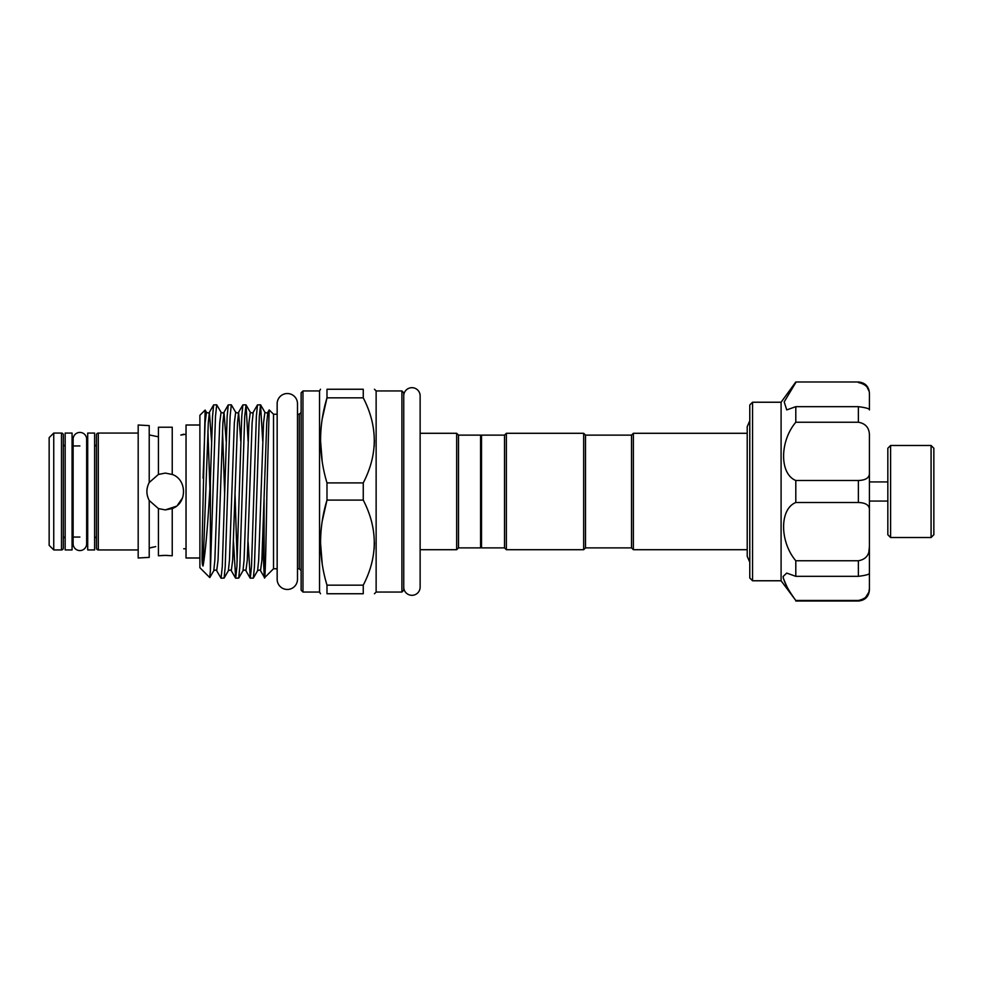<?xml version="1.0" encoding="UTF-8"?>
<svg xmlns="http://www.w3.org/2000/svg" width="983" height="983" viewBox="0 0 983 983"><rect width="100%" height="100%" fill="white"/><g stroke="black" fill="none" stroke-linecap="round" stroke-linejoin="round"><path stroke-width="1.47" d="M79.893 432.422A6.77 6.77 0 0 0 73.123 439.18L73.123 543.82A6.77 6.77 0 0 0 79.893 550.578A6.77 6.77 0 0 0 86.651 543.82L86.651 439.18A6.77 6.77 0 0 0 79.893 432.422M411.938 387.683A8.196 8.196 0 0 0 403.743 395.879L403.743 587.121A8.196 8.196 0 0 0 411.938 595.317A8.196 8.196 0 0 0 420.134 587.121L420.134 395.879A8.196 8.196 0 0 0 411.938 387.683M287.331 393.532A10.174 10.174 0 0 0 277.157 403.706L277.157 579.294A10.174 10.174 0 0 0 287.331 589.468A10.174 10.174 0 0 0 297.493 579.294L297.493 403.706A10.174 10.174 0 0 0 287.331 393.532M72.066 433.061L72.066 549.939L65.161 549.939L65.161 433.061L72.066 433.061M890.598 537.517L887.833 534.752L887.833 448.248L890.598 445.483L890.598 537.517L931.085 537.517L931.085 445.483L933.85 448.248L933.85 534.752L931.085 537.517M887.833 501.072L869.427 501.072L869.427 481.928L887.833 481.928M752.548 580.769L749.783 578.004L749.783 404.996L752.548 402.231L752.548 580.769L781.092 580.769L781.092 402.231L795.8 381.982L858.38 381.982C865.089 382.633 868.775 386.319 869.427 393.028L869.427 394.847C869.709 388.31 866.035 384.206 858.38 382.534M781.092 580.769L795.8 600.466C788.231 590.107 783.992 582.133 783.095 576.529L786.719 573.089L795.8 576.333L795.8 560.765C779.58 541.596 779.494 508.997 795.8 502.51L795.8 480.49C779.58 474.064 779.494 441.539 795.8 422.235L795.8 406.667L786.719 409.911L784.201 401.875L795.8 382.534M87.708 445.95L86.651 445.95L86.651 439.18M79.893 445.95L72.066 445.95M87.708 537.05L86.651 537.05L86.651 543.82M79.893 537.05L72.066 537.05M65.161 445.95A1.843 1.843 0 0 1 63.317 444.107M65.161 537.05A1.843 1.843 0 0 0 63.317 538.893M61.487 549.939A1.843 1.843 0 0 0 63.317 548.096L63.317 434.904A1.843 1.843 0 0 0 61.487 433.061L53.746 433.061L53.746 549.939L61.487 549.939L61.487 433.061M53.746 549.939L49.15 545.344L49.15 437.656L53.746 433.061M94.614 433.061L94.614 549.939L87.708 549.939L87.708 433.061L94.614 433.061M186.033 434.216L180.811 435.076M149.219 482.518L158.423 474.42L165.291 473.093L172.234 474.457C187.249 479.544 187.225 503.468 172.234 508.543L165.291 509.907L158.423 508.58L149.219 500.482C146.123 494.51 146.123 488.526 149.219 482.518L149.219 425.614L138.185 425.012L138.185 557.988L149.219 557.386L149.219 500.482M186.033 548.784L183.698 548.784M138.185 433.061L98.3 433.061L98.3 549.939L138.185 549.939M98.3 549.939A1.843 1.843 0 0 1 96.457 548.096L96.457 434.904A1.843 1.843 0 0 1 98.3 433.061M96.457 444.107A1.843 1.843 0 0 1 94.614 445.95M96.457 538.893A1.843 1.843 0 0 0 94.614 537.05M149.219 548.084L155.719 546.597M153.127 547.101L150.977 547.617M158.423 508.58L158.423 555.764L165.291 555.395L161.482 555.506M158.238 474.506L165.291 473.093L172.344 474.494M147.475 496.108L148.544 499.118M149.219 434.916L158.423 436.821L149.219 434.916M158.423 427.236L172.234 427.224L158.423 427.236L158.423 474.42M180.884 435.051L183.698 434.216M199.893 425.012L186.033 425.012L186.033 557.988L199.893 557.988M631.528 547.875L631.528 435.125L633.371 433.294L633.371 549.706L631.528 547.875L585.512 547.875L583.669 549.706L583.669 433.294L506.368 433.294L506.368 549.706L583.669 549.706M504.525 547.875L504.525 435.125L481.51 435.125L481.51 547.875L504.525 547.875L506.368 549.706M583.669 433.294L585.512 435.125L585.512 547.875M481.51 546.953L480.589 547.875L480.589 435.125L458.508 435.125L456.665 433.294L420.134 433.294L420.134 395.879M301.13 491.5L301.13 392.795L302.973 390.951L302.973 592.049L301.13 590.205L301.13 491.5M403.743 392.795L403.743 590.205L401.912 592.049L401.912 390.951L403.743 392.795M363.255 500.089L363.255 482.911C377.927 454.637 377.927 426.29 363.255 397.845L363.255 389.256C377.927 389.256 377.927 389.256 363.255 389.256L326.983 389.256L326.983 397.845C318.455 426.044 318.455 454.404 326.983 482.911L326.983 500.089L363.255 500.089C377.927 528.535 377.927 556.882 363.255 585.155L326.983 585.155L326.983 593.744C318.455 593.744 318.455 593.744 326.983 593.744C318.455 593.744 318.455 593.744 326.983 593.744L363.255 593.744L363.255 585.155M401.912 592.049L376.133 592.049L376.133 390.951L374.437 389.256M374.437 440.372L374.167 446.749M480.589 547.875L458.508 547.875L456.665 549.706L456.665 433.294M458.508 547.875L458.508 435.125M302.973 592.049L319.536 592.049L319.536 390.951L320.519 389.256M326.983 389.256C318.455 389.256 318.455 389.256 326.983 389.256C318.455 389.256 318.455 389.256 326.983 389.256M322.215 461.703L320.519 440.372M322.264 418.746L326.983 397.845L363.255 397.845M277.157 568.764L273.52 568.764L273.52 414.236L269.231 409.948L267.831 412.258L266.737 422.776L261.871 560.224L260.52 570.742C260.114 569.87 259.143 569.87 257.595 570.742L253.344 578.09L250.284 578.188L251.501 566.577L256.366 416.423L257.472 404.91L260.532 404.812L259.315 416.423L254.437 566.577L253.344 578.09M264.095 499.315L264.095 573.372C265.041 593.142 265.951 547.986 266.909 491.5L269.145 409.972M262.731 441.158L260.532 404.812M248.121 441.158L246.033 404.91L244.706 416.423L239.827 566.577L238.734 578.09L235.674 578.188L236.891 566.577L241.757 416.423L242.862 404.91L245.922 404.812M240.774 441.158L238.611 412.258C238.193 413.13 237.222 413.13 235.674 412.258L231.312 404.812L230.096 416.423L225.218 566.577L224.124 578.09L221.064 578.188L222.281 566.577L227.147 416.423L228.253 404.91L231.312 404.812M226.164 441.158L224.001 412.258C223.583 413.13 222.613 413.13 221.064 412.258L216.702 404.812L215.486 416.423L210.387 570.607L210.387 480.159L212.537 416.423L213.643 404.91L216.702 404.812M248.085 541.842L250.284 578.188M237.136 561.023L235.023 493.884M233.475 541.842L235.674 578.188M228.253 404.91L224.001 412.258L222.908 422.776L218.042 560.224L216.69 570.742L221.064 578.188M210.387 570.607L209.76 577.562L199.893 567.707L199.893 415.293L205.128 410.071L202.203 538.917C202.412 551.549 201.355 564.303 203.051 566.036C205.312 553.478 207.536 528.633 209.711 491.5L210.387 480.159M211.554 441.158L209.391 412.258C208.974 413.13 208.003 413.13 206.455 412.258L205.128 410.071M262.694 541.842L264.095 573.372M260.52 570.742L264.599 577.685L273.52 568.764M322.215 563.959L320.519 542.628M322.264 520.99L326.983 500.089C318.455 528.301 318.455 556.648 326.983 585.155M363.255 593.744C377.927 593.744 377.927 593.744 363.255 593.744M374.437 542.628L374.167 548.993M363.255 482.911L326.983 482.911M172.295 508.518L176.068 506.429M182.629 497.705L177.407 505.36M176.276 506.27L165.291 509.907M165.291 555.395L172.234 555.776L172.234 508.543M167.737 555.444L165.5 555.395M172.234 474.457L172.234 427.224M783.279 578.176L786.953 586.728M860.764 480.368L858.38 480.49C866.035 480.22 869.709 477.615 869.427 472.663L869.427 510.337C869.709 505.385 866.035 502.768 858.38 502.51L858.38 480.49L795.8 480.49M795.8 560.765L858.38 560.765C866.035 559.388 869.709 554.645 869.427 546.523L868.898 551.574M795.8 600.466L858.38 600.466C866.035 598.794 869.709 594.69 869.427 588.153L869.427 573.089M795.8 406.667L858.38 406.667C866.035 407.662 869.709 408.719 869.427 409.837L869.427 409.911M866.957 386.884L868.911 390.927M869.427 472.663L869.427 436.477C869.709 428.342 866.035 423.599 858.38 422.235L858.38 406.667M795.8 422.235L858.38 422.235M795.8 502.51L858.38 502.51M869.427 510.337L869.427 573.163C869.722 574.281 866.035 575.338 858.38 576.333L858.38 560.765M795.8 576.333L858.38 576.333M869.427 409.837L869.427 394.847M869.427 573.163L869.427 589.972C868.775 596.681 865.089 600.367 858.38 601.018L858.38 600.466M869.427 588.203L868.898 592.135M868.886 592.184L865.323 597.861M301.13 570.607L299.287 568.764L299.287 414.236L297.493 414.236L297.493 403.706M257.472 404.91L253.221 412.258L252.127 422.776L247.261 560.224L245.91 570.742C245.504 569.87 244.534 569.87 242.985 570.742L238.734 578.09M242.862 404.91L238.611 412.258L237.517 422.776L232.652 560.224L231.3 570.742C230.894 569.87 229.911 569.87 228.375 570.742L224.124 578.09M213.643 404.91L209.391 412.258L208.298 422.776L203.051 566.036M267.831 412.258C267.425 413.13 266.442 413.13 264.894 412.258L263.555 422.776L258.676 560.224L257.595 570.742M253.221 412.258C252.815 413.13 251.832 413.13 250.284 412.258L248.945 422.776L244.067 560.224L242.985 570.742M235.674 412.258L234.335 422.776L229.457 560.224L228.375 570.742M224.652 493.884L222.527 430.529M221.064 412.258L219.725 422.776L214.847 560.224L213.766 570.742C215.302 569.87 216.285 569.87 216.69 570.742M209.895 488.354L207.917 430.529M206.455 412.258L205.115 422.776L203.051 478.193M420.134 587.121L420.134 549.706L456.665 549.706M297.493 579.294L297.493 568.764L299.287 568.764M890.598 445.483L931.085 445.483M781.092 402.231L752.548 402.231M504.525 435.125L506.368 433.294M585.512 435.125L631.528 435.125M481.51 436.047L480.589 435.125M401.912 390.951L376.133 390.951M319.536 390.951L302.973 390.951M277.157 414.236L273.52 414.236M747.215 549.706L633.371 549.706M749.783 420.749L747.215 426.708L747.215 431.648M749.783 562.251L747.215 556.292L747.215 426.708M747.215 433.294L633.371 433.294M319.536 592.049L320.519 593.744M376.133 592.049L374.437 593.744M299.287 414.236L301.13 412.393M235.551 578.09L231.3 570.742M250.161 578.09L245.91 570.742M209.834 577.537L213.766 570.742M264.894 412.258L260.642 404.91M250.284 412.258L246.033 404.91M858.38 601.018L795.8 601.018M858.38 381.982L795.8 381.982"/></g></svg>
